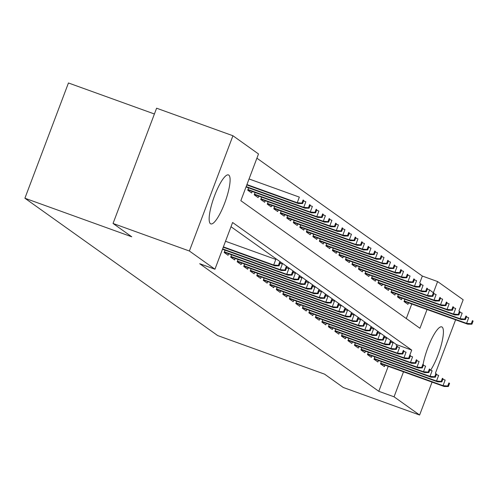 <?xml version="1.0" encoding="UTF-8"?>
<svg xmlns="http://www.w3.org/2000/svg" width="498" height="498" viewBox="0 0 498 498"><rect width="100%" height="100%" fill="white"/><g stroke="black" fill="none" stroke-linecap="round" stroke-linejoin="round"><path stroke-width="0.75" d="M423.088 364.499A26.027 6.02 -70.2 0 1 431.797 338.628A26.027 6.02 -70.2 0 1 441.763 326.881A26.027 6.02 -70.2 0 1 442.112 327.068A26.027 6.02 -70.2 0 1 441.321 344.728A26.027 6.02 -70.2 0 1 430.614 370.232M210.442 223.708A26.027 6.02 -70.2 0 1 214.252 196.579A26.027 6.02 -70.2 0 1 228.464 174.929A26.027 6.02 -70.2 0 1 228.806 175.109A26.027 6.02 -70.2 0 1 225.003 202.244A26.027 6.02 -70.2 0 1 210.791 223.888A26.027 6.02 -70.2 0 1 210.442 223.708M154.411 113.992L68.45 82.973L24.9 198.235L217.688 335.571L324.559 374.141L343.284 387.481L419.621 415.027L394.055 396.813L403.505 371.813M24.9 198.235L131.771 236.799L113.046 223.459L156.596 108.203L232.933 135.749L258.499 153.963L240.845 200.688L419.951 328.282L427.047 309.507M419.721 282.982L422.341 276.048L256.9 158.19M422.341 276.048L437.611 281.557L463.171 299.765L458.951 310.939M381.362 361.529L380.484 363.851L384.394 366.634L384.966 365.121M374.851 356.892L373.973 359.207L377.882 361.99L378.449 360.477M368.333 352.248L367.456 354.57L371.365 357.352L371.938 355.84M361.822 347.61L360.944 349.932L364.853 352.715L365.426 351.202M355.311 342.973L354.433 345.288L358.342 348.071L358.915 346.558M348.793 338.329L347.921 340.651L351.825 343.433L352.397 341.921M342.282 333.691L341.404 336.007L345.313 338.796L345.886 337.283M335.77 329.054L334.893 331.369L338.802 334.152L339.375 332.639M329.259 324.41L328.381 326.732L332.291 329.514L332.857 328.001M322.741 319.772L321.87 322.088L325.773 324.877L326.346 323.364M316.23 315.128L315.352 317.45L319.262 320.233L319.834 318.72M309.719 310.491L308.841 312.812L312.75 315.595L313.323 314.082M303.201 305.853L302.33 308.169L306.233 310.957L306.805 309.439M296.69 301.209L295.812 303.531L299.721 306.314L300.294 304.801M290.178 296.571L289.301 298.893L293.21 301.676L293.783 300.163M283.667 291.934L282.789 294.25L286.699 297.038L287.265 295.519M277.149 287.29L276.278 289.612L280.181 292.394L280.754 290.882M270.638 282.652L269.76 284.974L273.67 287.757L274.242 286.244M264.127 278.015L263.249 280.33L267.158 283.113L267.731 281.6M257.615 273.371L256.738 275.693L260.647 278.475L261.213 276.963M251.098 268.733L250.22 271.055L254.129 273.838L254.702 272.325M244.586 264.096L243.709 266.411L247.618 269.194L248.191 267.681M238.075 259.452L237.197 261.774L241.107 264.556L241.679 263.044M231.558 254.814L230.686 257.13L234.589 259.919L235.162 258.406M225.046 250.177L224.168 252.492L228.078 255.275L228.65 253.762M406.281 318.546L411.778 303.998M248.589 187.871L247.711 190.192L251.621 192.975L252.193 191.462M255.101 192.508L254.223 194.83L258.132 197.613L258.705 196.1M261.618 197.152L260.74 199.468L264.65 202.256L265.216 200.744M268.129 201.79L267.252 204.112L271.161 206.894L271.734 205.381M274.641 206.433L273.763 208.749L277.672 211.532L278.245 210.019M281.152 211.071L280.281 213.387L284.184 216.176L284.756 214.663M287.67 215.709L286.792 218.031L290.701 220.813L291.274 219.301M294.181 220.353L293.303 222.668L297.213 225.451L297.785 223.938M300.692 224.99L299.815 227.312L303.724 230.095L304.297 228.582M307.21 229.628L306.332 231.95L310.235 234.732L310.808 233.22M313.721 234.272L312.844 236.587L316.753 239.37L317.326 237.857M320.233 238.909L319.355 241.231L323.264 244.014L323.837 242.501M326.744 243.547L325.873 245.869L329.776 248.651L330.348 247.139M333.262 248.191L332.384 250.506L336.293 253.295L336.86 251.776M339.773 252.828L338.895 255.15L342.805 257.933L343.377 256.42M346.284 257.466L345.407 259.788L349.316 262.571L349.889 261.058M352.796 262.11L351.924 264.426L355.827 267.214L356.4 265.695M359.313 266.747L358.435 269.069L362.345 271.852L362.918 270.339M365.825 271.385L364.947 273.707L368.856 276.49L369.429 274.977M372.336 276.029L371.464 278.345L375.368 281.133L375.94 279.621M378.854 280.667L377.976 282.989L381.885 285.771L382.452 284.258M385.365 285.31L384.487 287.626L388.396 290.409L388.969 288.896M391.876 289.948L390.998 292.264L394.908 295.053L395.48 293.54M398.388 294.586L397.516 296.908L401.419 299.69L401.992 298.178M404.905 299.23L404.027 301.545L407.937 304.328L408.509 302.815M409.842 355.049L411.715 350.088L232.603 222.494L214.949 269.219L199.679 263.71L378.791 391.304L388.241 366.298M396.178 345.282L396.445 344.579L231.004 226.721M113.046 223.459L189.383 251.011L232.933 135.749M455.602 319.809L435.414 373.239M432.059 382.115L419.621 415.027M378.791 391.304L394.055 396.813M214.949 269.219L189.383 251.011M432.843 296.354L428.666 296.354L427.489 295.519L429.612 289.911L433.372 292.774L432.196 295.893L432.843 296.354L434.019 293.241L433.372 292.774L437.611 281.557M396.445 344.579L411.715 350.088M278.388 265.397L279.042 265.864L280.218 262.745L279.565 262.284L278.388 265.397L273.688 265.023L274.859 265.864L223.253 247.238M223.39 246.877L273.688 265.023L275.805 259.421L225.507 241.269M279.565 262.284L280.218 262.745M274.859 265.864L279.042 265.864M302.585 203.558L303.761 200.445L303.108 199.978L301.931 203.097L302.585 203.558L298.402 203.558L297.231 202.723L299.348 197.115L249.05 178.963M301.931 203.097L297.231 202.723L246.933 184.571M298.402 203.558L246.796 184.932M303.108 199.978L303.761 200.445M284.9 270.034L285.553 270.501L286.73 267.389L286.082 266.922L284.9 270.034L280.2 269.667L281.376 270.501L222.494 249.249M222.631 248.888L280.2 269.667L282.322 264.058L280.032 263.23M286.082 266.922L286.73 267.389M281.376 270.501L285.553 270.501M291.417 274.678L292.065 275.139L293.241 272.026L292.594 271.559L291.417 274.678L286.717 274.305L287.888 275.139L224.287 252.187M224.424 251.826L286.717 274.305L288.834 268.696L286.549 267.874M292.594 271.559L293.241 272.026M287.888 275.139L292.065 275.139M297.929 279.316L298.582 279.783L299.759 276.664L299.105 276.203L297.929 279.316L293.229 278.942L294.399 279.783L230.798 256.831M230.935 256.464L293.229 278.942L295.345 273.34L293.061 272.512M299.105 276.203L299.759 276.664M294.399 279.783L298.582 279.783M304.44 283.96L305.093 284.42L306.27 281.308L305.616 280.841L304.44 283.96L299.74 283.586L300.91 284.42L237.309 261.469M237.446 261.108L299.74 283.586L301.856 277.977L299.572 277.149M305.616 280.841L306.27 281.308M300.91 284.42L305.093 284.42M309.096 208.201L310.273 205.083L309.619 204.622L308.443 207.734L309.096 208.201L304.913 208.195L303.743 207.361L305.859 201.758L303.575 200.931M308.443 207.734L303.743 207.361L246.174 186.588M304.913 208.195L246.037 186.949M309.619 204.622L310.273 205.083M315.608 212.839L316.784 209.726L316.137 209.26L314.96 212.372L315.608 212.839L311.431 212.839L310.254 212.005L312.377 206.396L310.086 205.568M314.96 212.372L310.254 212.005L247.967 189.526M311.431 212.839L247.83 189.887M316.137 209.26L316.784 209.726M322.119 217.477L323.302 214.364L322.648 213.897L321.471 217.016L322.119 217.477L317.942 217.477L316.772 216.642L318.888 211.034L316.604 210.212M321.471 217.016L316.772 216.642L254.478 194.164M317.942 217.477L254.341 194.525M322.648 213.897L323.302 214.364M328.636 222.12L329.813 219.002L329.159 218.541L327.983 221.654L328.636 222.12L324.453 222.12L323.283 221.28L325.399 215.678L323.115 214.85M327.983 221.654L323.283 221.28L260.989 198.802M324.453 222.12L260.852 199.163M329.159 218.541L329.813 219.002M310.957 288.597L311.605 289.058L312.781 285.945L312.134 285.479L310.957 288.597L306.251 288.224L307.428 289.058L243.827 266.106M243.964 265.745L306.251 288.224L308.374 282.615L306.083 281.793M312.134 285.479L312.781 285.945M307.428 289.058L311.605 289.058M335.148 226.758L336.324 223.646L335.671 223.179L334.494 226.291L335.148 226.758L330.971 226.758L329.794 225.924L331.917 220.315L329.626 219.487M334.494 226.291L329.794 225.924L267.507 203.445M330.971 226.758L267.37 203.806M335.671 223.179L336.324 223.646M317.469 293.235L318.116 293.702L319.299 290.583L318.645 290.122L317.469 293.235L312.769 292.861L313.939 293.702L250.338 270.75M250.475 270.383L312.769 292.861L314.885 287.259L312.601 286.431M318.645 290.122L319.299 290.583M313.939 293.702L318.116 293.702M341.659 231.396L342.836 228.283L342.188 227.816L341.012 230.935L341.659 231.396L337.482 231.396L336.312 230.562L338.428 224.953L336.144 224.131M341.012 230.935L336.312 230.562L274.018 208.083M337.482 231.396L273.881 208.444M342.188 227.816L342.836 228.283M323.98 297.879L324.634 298.339L325.81 295.227L325.157 294.76L323.98 297.879L319.28 297.505L320.451 298.339L256.85 275.388M256.987 275.027L319.28 297.505L321.397 291.896L319.112 291.075M325.157 294.76L325.81 295.227M320.451 298.339L324.634 298.339M348.177 236.04L349.353 232.921L348.7 232.46L347.523 235.573L348.177 236.04L343.994 236.04L342.823 235.199L344.94 229.597L342.655 228.769M347.523 235.573L342.823 235.199L280.53 212.721M343.994 236.04L280.393 213.088M348.7 232.46L349.353 232.921M330.491 302.516L331.145 302.977L332.322 299.864L331.668 299.404L330.491 302.516L325.792 302.143L326.968 302.977L263.367 280.025M263.504 279.664L325.792 302.143L327.914 296.534L325.624 295.712M331.668 299.404L332.322 299.864M326.968 302.977L331.145 302.977M354.688 240.677L355.865 237.565L355.211 237.098L354.034 240.217L354.688 240.677L350.505 240.677L349.335 239.843L351.451 234.234L349.166 233.406M354.034 240.217L349.335 239.843L287.041 217.365M350.505 240.677L286.904 217.726M355.211 237.098L355.865 237.565M337.009 307.154L337.656 307.621L338.833 304.502L338.186 304.041L337.009 307.154L332.303 306.787L333.479 307.621L269.879 284.669M270.016 284.302L332.303 306.787L334.426 301.178L332.141 300.35M338.186 304.041L338.833 304.502M333.479 307.621L337.656 307.621M361.199 245.315L362.376 242.202L361.729 241.735L360.552 244.854L361.199 245.315L357.022 245.315L355.846 244.481L357.969 238.872L355.678 238.05M360.552 244.854L355.846 244.481L293.559 222.002M357.022 245.315L293.422 222.363M361.729 241.735L362.376 242.202M343.52 311.798L344.174 312.258L345.351 309.146L344.697 308.679L343.52 311.798L338.821 311.424L339.991 312.258L276.39 289.307M276.527 288.946L338.821 311.424L340.937 305.816L338.652 304.994M344.697 308.679L345.351 309.146M339.991 312.258L344.174 312.258M367.711 249.959L368.894 246.84L368.24 246.379L367.063 249.492L367.711 249.959L363.534 249.959L362.363 249.118L364.48 243.516L362.195 242.688M367.063 249.492L362.363 249.118L300.07 226.64M363.534 249.959L299.933 227.007M368.24 246.379L368.894 246.84M350.032 316.435L350.685 316.902L351.862 313.784L351.208 313.323L350.032 316.435L345.332 316.062L346.502 316.896L282.901 293.945M283.038 293.583L345.332 316.062L347.448 310.453L345.164 309.632M351.208 313.323L351.862 313.784M346.502 316.896L350.685 316.902M374.228 254.596L375.405 251.484L374.751 251.017L373.575 254.136L374.228 254.596L370.045 254.596L368.875 253.762L370.991 248.153L368.707 247.332M373.575 254.136L368.875 253.762L306.581 231.284M370.045 254.596L306.444 231.645M374.751 251.017L375.405 251.484M356.543 321.073L357.197 321.54L358.373 318.421L357.726 317.961L356.543 321.073L351.843 320.706L353.02 321.54L289.419 298.588M289.556 298.221L351.843 320.706L353.966 315.097L351.675 314.269M357.726 317.961L358.373 318.421M353.02 321.54L357.197 321.54M380.74 259.234L381.916 256.121L381.263 255.661L380.086 258.773L380.74 259.234L376.563 259.234L375.386 258.4L377.509 252.791L375.218 251.969M380.086 258.773L375.386 258.4L313.099 235.921M376.563 259.234L312.956 236.282M381.263 255.661L381.916 256.121M387.251 263.878L388.428 260.759L387.78 260.298L386.604 263.411L387.251 263.878L383.074 263.878L381.898 263.044L384.02 257.435L381.736 256.607M386.604 263.411L381.898 263.044L319.61 240.559M383.074 263.878L319.473 240.926M387.78 260.298L388.428 260.759M393.769 268.515L394.945 265.403L394.292 264.936L393.115 268.055L393.769 268.515L389.585 268.515L388.415 267.681L390.532 262.073L388.247 261.251M393.115 268.055L388.415 267.681L326.122 245.203M389.585 268.515L325.985 245.564M394.292 264.936L394.945 265.403M363.061 325.717L363.708 326.178L364.885 323.065L364.237 322.598L363.061 325.717L358.361 325.343L359.531 326.178L295.93 303.226M296.067 302.865L358.361 325.343L360.477 319.735L358.193 318.913M364.237 322.598L364.885 323.065M359.531 326.178L363.708 326.178M369.572 330.355L370.226 330.821L371.402 327.703L370.749 327.242L369.572 330.355L364.872 329.981L366.042 330.815L302.442 307.864M302.579 307.503L364.872 329.981L366.989 324.379L364.704 323.551M370.749 327.242L371.402 327.703M366.042 330.815L370.226 330.821M376.083 334.992L376.737 335.459L377.914 332.347L377.26 331.88L376.083 334.992L371.384 334.625L372.56 335.459L308.953 312.507M309.09 312.146L371.384 334.625L373.506 329.016L371.215 328.188M377.26 331.88L377.914 332.347M372.56 335.459L376.737 335.459M400.28 273.159L401.456 270.041L400.803 269.58L399.626 272.692L400.28 273.159L396.097 273.153L394.926 272.319L397.043 266.71L394.758 265.888M399.626 272.692L394.926 272.319L332.633 249.84M396.097 273.153L332.496 250.201M400.803 269.58L401.456 270.041M382.601 339.636L383.248 340.097L384.425 336.984L383.777 336.517L382.601 339.636L377.895 339.263L379.071 340.097L315.471 317.145M315.608 316.784L377.895 339.263L380.018 333.654L377.733 332.832M383.777 336.517L384.425 336.984M379.071 340.097L383.248 340.097M406.791 277.797L407.968 274.678L407.32 274.217L406.138 277.33L406.791 277.797L402.614 277.797L401.438 276.963L403.561 271.354L401.27 270.526M406.138 277.33L401.438 276.963L339.15 254.478M402.614 277.797L339.014 254.845M407.32 274.217L407.968 274.678M389.112 344.274L389.766 344.74L390.942 341.622L390.289 341.161L389.112 344.274L384.412 343.9L385.583 344.74L321.982 321.783M322.119 321.422L384.412 343.9L386.529 338.298L384.244 337.47M390.289 341.161L390.942 341.622M385.583 344.74L389.766 344.74M413.303 282.434L414.479 279.322L413.832 278.855L412.655 281.974L413.303 282.434L409.126 282.434L407.955 281.6L410.072 275.992L407.787 275.17M412.655 281.974L407.955 281.6L345.662 259.122M409.126 282.434L345.525 259.483M413.832 278.855L414.479 279.322M395.624 348.911L396.277 349.378L397.454 346.266L396.8 345.799L395.624 348.911L390.924 348.544L392.094 349.378L328.493 326.427M328.63 326.065L390.924 348.544L393.04 342.935L390.756 342.107M396.8 345.799L397.454 346.266M392.094 349.378L396.277 349.378M419.82 287.078L420.997 283.96L420.343 283.499L419.167 286.611L419.82 287.078L415.637 287.072L414.467 286.238L416.583 280.635L414.299 279.808M419.167 286.611L414.467 286.238L352.173 263.759M415.637 287.072L352.036 264.121M420.343 283.499L420.997 283.96M402.135 353.555L402.789 354.016L403.965 350.903L403.318 350.436L402.135 353.555L397.435 353.182L398.612 354.016L335.011 331.064M335.148 330.703L397.435 353.182L399.558 347.573L397.267 346.751M403.318 350.436L403.965 350.903M398.612 354.016L402.789 354.016M426.332 291.716L427.508 288.603L426.854 288.137L425.678 291.249L426.332 291.716L422.148 291.716L420.978 290.882L423.101 285.273L420.81 284.445M425.678 291.249L420.978 290.882L358.685 268.403M422.148 291.716L358.548 268.764M426.854 288.137L427.508 288.603M408.653 358.193L409.3 358.66L410.477 355.541L409.829 355.08L408.653 358.193L403.953 357.819L405.123 358.66L341.522 335.708M341.659 335.341L403.953 357.819L406.069 352.217L403.785 351.389M409.829 355.08L410.477 355.541M405.123 358.66L409.3 358.66M434.019 293.241L429.612 289.911L427.328 289.089M432.196 295.893L427.489 295.519L365.202 273.041M428.666 296.354L365.065 273.402M415.164 362.837L415.818 363.297L416.994 360.185L416.34 359.718L415.164 362.837L410.464 362.463L411.634 363.297L348.034 340.346M348.17 339.985L410.464 362.463L412.581 356.854L410.296 356.026M416.34 359.718L416.994 360.185M411.634 363.297L415.818 363.297M439.361 300.997L440.537 297.879L439.883 297.418L438.707 300.531L439.361 300.997L435.177 300.997L434.007 300.157L436.124 294.555L433.839 293.727M438.707 300.531L434.007 300.157L371.713 277.679M435.177 300.997L371.576 278.04M439.883 297.418L440.537 297.879M421.675 367.474L422.329 367.935L423.505 364.822L422.852 364.355L421.675 367.474L416.975 367.101L418.146 367.935L354.545 344.983M354.682 344.622L416.975 367.101L419.092 361.492L416.807 360.67M422.852 364.355L423.505 364.822M418.146 367.935L422.329 367.935M445.872 305.635L447.048 302.523L446.395 302.056L445.218 305.168L445.872 305.635L441.689 305.635L440.518 304.801L442.635 299.192L440.35 298.364M445.218 305.168L440.518 304.801L378.225 282.322M441.689 305.635L378.088 282.683M446.395 302.056L447.048 302.523M428.193 372.112L428.84 372.579L430.017 369.46L429.369 368.999L428.193 372.112L423.487 371.738L424.663 372.579L361.062 349.627M361.199 349.26L423.487 371.738L425.609 366.136L423.319 365.308M429.369 368.999L430.017 369.46M424.663 372.579L428.84 372.579M434.704 376.756L435.352 377.216L436.534 374.104L435.881 373.637L434.704 376.756L430.004 376.382L431.175 377.216L367.574 354.265M367.711 353.904L430.004 376.382L432.121 370.773L429.836 369.952M435.881 373.637L436.534 374.104M431.175 377.216L435.352 377.216M441.216 381.393L441.869 381.854L443.046 378.741L442.392 378.281L441.216 381.393L436.516 381.02L437.686 381.854L374.085 358.902M374.222 358.541L436.516 381.02L438.632 375.411L436.348 374.589M442.392 378.281L443.046 378.741M437.686 381.854L441.869 381.854M452.383 310.273L453.56 307.16L452.912 306.693L451.73 309.812L452.383 310.273L448.206 310.273L447.03 309.439L449.152 303.83L446.862 303.008M451.73 309.812L447.03 309.439L384.742 286.96M448.206 310.273L384.605 287.321M452.912 306.693L453.56 307.16M458.895 314.917L460.071 311.798L459.424 311.337L458.247 314.45L458.895 314.917L454.718 314.917L453.547 314.076L455.664 308.474L453.379 307.646M458.247 314.45L453.547 314.076L391.254 291.598M454.718 314.917L391.117 291.965M459.424 311.337L460.071 311.798M465.412 319.554L466.589 316.442L465.935 315.975L464.759 319.094L465.412 319.554L461.229 319.554L460.059 318.72L462.175 313.111L459.891 312.283M464.759 319.094L460.059 318.72L397.765 296.242M461.229 319.554L397.628 296.603M465.935 315.975L466.589 316.442M447.727 386.031L448.381 386.498L449.557 383.379L448.91 382.918L447.727 386.031L443.027 385.664L444.204 386.498L380.603 363.546M380.74 363.179L443.027 385.664L445.15 380.055L442.859 379.227M448.91 382.918L449.557 383.379M444.204 386.498L448.381 386.498M471.923 324.192L473.1 321.079L472.446 320.612L471.27 323.731L471.923 324.192L467.74 324.192L466.57 323.358L468.686 317.749L466.402 316.927M471.27 323.731L466.57 323.358L404.276 300.879M467.74 324.192L404.139 301.24M472.446 320.612L473.1 321.079"/></g></svg>
